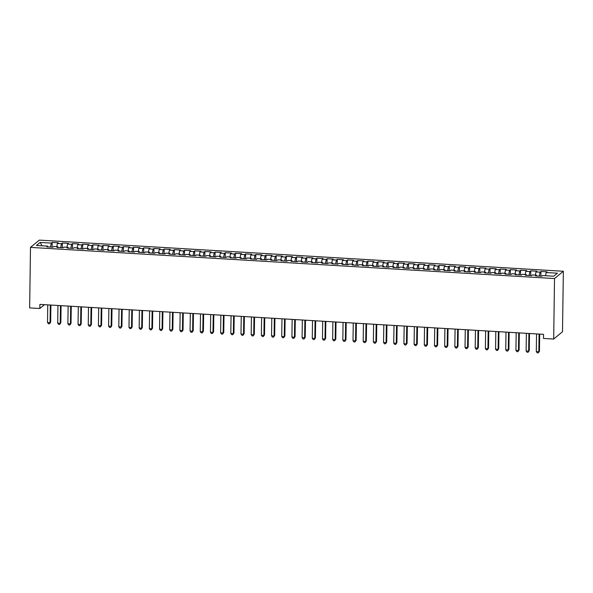 <?xml version="1.0" encoding="UTF-8"?>
<svg xmlns="http://www.w3.org/2000/svg" width="593" height="593" viewBox="0 0 593 593"><rect width="100%" height="100%" fill="white"/><g stroke="black" fill="none" stroke-linecap="round" stroke-linejoin="round"><path stroke-width="0.89" d="M563.35 271.26L39.323 240.113L30.495 247.392L554.522 278.547L563.35 271.26L562.505 331.769L553.677 339.048L554.522 278.547M42.118 245.806L40.109 242.433L36.432 245.465L47.633 246.132L46.788 246.829L52.896 247.192L53.741 246.495L57.817 246.74L56.972 247.437L63.08 247.8L63.925 247.103L68.002 247.34L67.15 248.044L73.265 248.408L74.11 247.704L78.187 247.948L77.335 248.645L83.45 249.008L84.295 248.311L88.364 248.556L87.519 249.253L93.627 249.616L94.48 248.919L98.549 249.156L97.704 249.861L103.812 250.224L104.657 249.52L108.734 249.764L107.889 250.461L113.997 250.824L114.842 250.127L118.919 250.372L118.066 251.069L124.182 251.432L125.027 250.735L129.096 250.972L128.251 251.677L134.359 252.04L135.211 251.336L139.281 251.58L138.436 252.277L144.544 252.64L145.396 251.943L149.466 252.188L148.621 252.885L154.729 253.248L155.574 252.551L159.65 252.788L158.798 253.493L164.913 253.856L165.758 253.152L169.835 253.396L168.983 254.093L175.098 254.456L175.943 253.76L180.013 254.004L179.168 254.701L185.275 255.064L186.128 254.367L190.197 254.605L189.352 255.309L195.46 255.672L196.305 254.968L200.382 255.212L199.537 255.909L205.645 256.272L206.49 255.576L210.567 255.82L209.714 256.517L215.83 256.88L216.675 256.183L220.744 256.421L219.899 257.125L226.007 257.488L226.86 256.784L230.929 257.028L230.084 257.725L236.192 258.088L237.044 257.392L241.114 257.636L240.269 258.333L246.377 258.696L247.222 257.999L251.299 258.237L250.454 258.941L256.561 259.304L257.406 258.6L261.483 258.844L260.631 259.541L266.746 259.904L267.591 259.208L271.661 259.452L270.816 260.149L276.924 260.512L277.776 259.816L281.845 260.053L281 260.757L287.108 261.12L287.953 260.416L292.03 260.661L291.185 261.357L297.293 261.721L298.138 261.024L302.215 261.268L301.363 261.965L307.478 262.328L308.323 261.632L312.392 261.869L311.547 262.573L317.655 262.936L318.508 262.232L322.577 262.477L321.732 263.173L327.84 263.537L328.692 262.84L332.762 263.084L331.917 263.781L338.025 264.144L338.87 263.448L342.947 263.685L342.102 264.389L348.21 264.752L349.055 264.048L353.131 264.293L352.279 264.989L358.394 265.353L359.239 264.656L363.309 264.901L362.464 265.597L368.572 265.96L369.424 265.264L373.494 265.501L372.649 266.205L378.757 266.568L379.602 265.864L383.678 266.109L382.833 266.806L388.941 267.169L389.786 266.472L393.863 266.717L393.011 267.413L399.126 267.777L399.971 267.08L404.048 267.317L403.196 268.021L409.303 268.384L410.156 267.68L414.225 267.925L413.38 268.622L419.488 268.985L420.341 268.288L424.41 268.533L423.565 269.229L429.673 269.593L430.518 268.896L434.595 269.133L433.75 269.837L439.858 270.2L440.703 269.496L444.78 269.741L443.927 270.438L450.043 270.801L450.888 270.104L454.957 270.349L454.112 271.045L460.22 271.409L461.072 270.712L465.142 270.949L464.297 271.653L470.405 272.017L471.25 271.312L475.327 271.557L474.482 272.254L480.589 272.617L481.434 271.92L485.511 272.165L484.659 272.862L490.774 273.225L491.619 272.528L495.696 272.765L494.844 273.469L500.952 273.833L501.804 273.128L505.873 273.373L505.028 274.07L511.136 274.433L511.989 273.736L516.058 273.981L515.213 274.678L521.321 275.041L522.166 274.344L526.243 274.581L525.398 275.285L531.506 275.649L532.351 274.944L536.428 275.189L535.575 275.886L541.691 276.249L542.536 275.552L553.736 276.219L557.413 273.188L546.212 272.521L547.057 271.824L540.949 271.461L540.097 272.157L536.028 271.92L536.873 271.216L530.765 270.853L529.92 271.557L525.843 271.312L526.695 270.616L520.58 270.252L519.735 270.949L515.658 270.704L516.51 270.008L510.395 269.645L509.55 270.341L505.481 270.104L506.326 269.4L500.218 269.037L499.365 269.741L495.296 269.496L496.141 268.799L490.033 268.436L489.188 269.133L485.111 268.888L485.956 268.192L479.848 267.828L479.003 268.525L474.926 268.288L475.779 267.584L469.663 267.221L468.818 267.925L464.749 267.68L465.594 266.983L459.486 266.62L458.634 267.317L454.564 267.072L455.409 266.376L449.301 266.012L448.449 266.709L444.379 266.472L445.224 265.768L439.116 265.405L438.271 266.109L434.195 265.864L435.04 265.167L428.932 264.804L428.087 265.501L424.01 265.256L424.862 264.56L418.747 264.196L417.902 264.893L413.832 264.656L414.677 263.952L408.57 263.589L407.717 264.293L403.648 264.048L404.493 263.351L398.385 262.988L397.54 263.685L393.463 263.44L394.308 262.743L388.2 262.38L387.355 263.077L383.278 262.84L384.131 262.136L378.015 261.772L377.17 262.477L373.101 262.232L373.946 261.535L367.838 261.172L366.985 261.869L362.916 261.624L363.761 260.927L357.653 260.564L356.801 261.261L352.731 261.024L353.576 260.32L347.468 259.956L346.623 260.661L342.546 260.416L343.391 259.719L337.284 259.356L336.439 260.053L332.362 259.808L333.214 259.111L327.099 258.748L326.254 259.445L322.184 259.208L323.029 258.504L316.921 258.14L316.069 258.844L312 258.6L312.845 257.903L306.737 257.54L305.892 258.237L301.815 257.992L302.66 257.295L296.552 256.932L295.707 257.629L291.63 257.392L292.482 256.687L286.367 256.324L285.522 257.028L281.445 256.784L282.298 256.087L276.19 255.724L275.337 256.421L271.268 256.176L272.113 255.479L266.005 255.116L265.153 255.813L261.083 255.576L261.928 254.871L255.82 254.508L254.975 255.212L250.898 254.968L251.743 254.271L245.635 253.908L244.79 254.605L240.714 254.36L241.566 253.663L235.451 253.3L234.606 253.997L230.536 253.76L231.381 253.055L225.273 252.692L224.421 253.396L220.351 253.152L221.196 252.455L215.089 252.092L214.243 252.788L210.167 252.544L211.012 251.847L204.904 251.484L204.059 252.181L199.982 251.943L200.834 251.239L194.719 250.876L193.874 251.58L189.797 251.336L190.649 250.639L184.542 250.276L183.689 250.972L179.62 250.728L180.465 250.031L174.357 249.668L173.504 250.365L169.435 250.127L170.28 249.423L164.172 249.06L163.327 249.764L159.25 249.52L160.095 248.823L153.987 248.46L153.142 249.156L149.065 248.912L149.918 248.215L143.802 247.852L142.957 248.549L138.888 248.311L139.733 247.607L133.625 247.244L132.773 247.948L128.703 247.704L129.548 247.007L123.44 246.644L122.595 247.34L118.518 247.096L119.363 246.399L113.256 246.036L112.411 246.732L108.334 246.495L109.186 245.791L103.071 245.428L102.226 246.132L98.149 245.887L99.001 245.191L92.886 244.827L92.041 245.524L87.972 245.28L88.817 244.583L82.709 244.22L81.856 244.916L77.787 244.679L78.632 243.975L72.524 243.612L71.679 244.316L67.602 244.071L68.447 243.375L62.339 243.011L61.494 243.708L57.417 243.464L58.27 242.767L52.154 242.404L52.088 247.148M40.109 242.433L51.309 243.1L52.154 242.404M553.677 339.048L543.492 338.447L543.551 334.341L39.894 304.402L39.835 308.501L44.475 304.676M57.417 243.464L56.758 246.673M61.494 243.708L60.679 247.659M47.633 246.132L47.84 246.896M67.602 244.071L66.942 247.281M71.679 244.316L70.856 248.259M57.817 246.74L58.025 247.496M77.787 244.679L77.12 247.881M81.856 244.916L81.041 248.867M68.002 247.34L68.21 248.104M87.972 245.28L87.304 248.489M92.041 245.524L91.226 249.475M78.187 247.948L78.387 248.712M98.149 245.887L97.489 249.097M102.226 246.132L101.41 250.076M88.364 248.556L88.572 249.312M108.334 246.495L107.674 249.697M112.411 246.732L111.588 250.683M98.549 249.156L98.757 249.92M118.518 247.096L117.851 250.305M122.595 247.34L121.773 251.291M108.734 249.764L108.942 250.528M128.703 247.704L128.036 250.913M132.773 247.948L131.957 251.892M118.919 250.372L119.119 251.128M138.888 248.311L138.221 251.514M142.957 248.549L142.142 252.499M129.096 250.972L129.304 251.736M149.065 248.912L148.406 252.121M153.142 249.156L152.327 253.107M139.281 251.58L139.488 252.344M159.25 249.52L158.59 252.729M163.327 249.764L162.504 253.708M149.466 252.188L149.673 252.944M169.435 250.127L168.768 253.33M173.504 250.365L172.689 254.315M159.65 252.788L159.858 253.552M179.62 250.728L178.953 253.937M183.689 250.972L182.874 254.923M169.835 253.396L170.035 254.16M189.797 251.336L189.137 254.545M193.874 251.58L193.059 255.524M180.013 254.004L180.22 254.76M199.982 251.943L199.322 255.146M204.059 252.181L203.243 256.132M190.197 254.605L190.405 255.368M210.167 252.544L209.499 255.753M214.243 252.788L213.421 256.739M200.382 255.212L200.59 255.976M220.351 253.152L219.684 256.361M224.421 253.396L223.605 257.34M210.567 255.82L210.767 256.576M230.536 253.76L229.869 256.962M234.606 253.997L233.79 257.948M220.744 256.421L220.952 257.184M240.714 254.36L240.054 257.57M244.79 254.605L243.975 258.555M230.929 257.028L231.137 257.792M250.898 254.968L250.239 258.177M254.975 255.212L254.152 259.156M241.114 257.636L241.321 258.392M261.083 255.576L260.416 258.778M265.153 255.813L264.337 259.764M251.299 258.237L251.506 259M271.268 256.176L270.601 259.386M275.337 256.421L274.522 260.371M261.483 258.844L261.683 259.608M281.445 256.784L280.786 259.993M285.522 257.028L284.707 260.972M271.661 259.452L271.868 260.208M291.63 257.392L290.97 260.594M295.707 257.629L294.891 261.58M281.845 260.053L282.053 260.816M301.815 257.992L301.148 261.202M305.892 258.237L305.069 262.188M292.03 260.661L292.238 261.424M312 258.6L311.332 261.809M316.069 258.844L315.254 262.788M302.215 261.268L302.423 262.024M322.184 259.208L321.517 262.41M326.254 259.445L325.438 263.396M312.392 261.869L312.6 262.632M332.362 259.808L331.702 263.018M336.439 260.053L335.623 264.004M322.577 262.477L322.785 263.24M342.546 260.416L341.887 263.626M346.623 260.661L345.801 264.604M332.762 263.084L332.969 263.841M352.731 261.024L352.064 264.226M356.801 261.261L355.985 265.212M342.947 263.685L343.154 264.448M362.916 261.624L362.249 264.834M366.985 261.869L366.17 265.82M353.131 264.293L353.332 265.056M373.101 262.232L372.434 265.442M377.17 262.477L376.355 266.42M363.309 264.901L363.516 265.657M383.278 262.84L382.618 266.049M387.355 263.077L386.54 267.028M373.494 265.501L373.701 266.264M393.463 263.44L392.796 266.65M397.54 263.685L396.717 267.636M383.678 266.109L383.886 266.872M403.648 264.048L402.981 267.258M407.717 264.293L406.902 268.236M393.863 266.717L394.071 267.473M413.832 264.656L413.165 267.866M417.902 264.893L417.087 268.844M404.048 267.317L404.248 268.08M424.01 265.256L423.35 268.466M428.087 265.501L427.271 269.452M414.225 267.925L414.433 268.688M434.195 265.864L433.535 269.074M438.271 266.109L437.449 270.052M424.41 268.533L424.618 269.289M444.379 266.472L443.712 269.682M448.449 266.709L447.633 270.66M434.595 269.133L434.802 269.897M454.564 267.072L453.897 270.282M458.634 267.317L457.818 271.268M444.78 269.741L444.98 270.504M464.749 267.68L464.082 270.89M468.818 267.925L468.003 271.868M454.957 270.349L455.165 271.105M474.926 268.288L474.267 271.498M479.003 268.525L478.188 272.476M465.142 270.949L465.349 271.713M485.111 268.888L484.444 272.098M489.188 269.133L488.365 273.084M475.327 271.557L475.534 272.32M495.296 269.496L494.629 272.706M499.365 269.741L498.55 273.684M485.511 272.165L485.719 272.921M505.481 270.104L504.813 273.314M509.55 270.341L508.735 274.292M495.696 272.765L495.896 273.529M515.658 270.704L514.998 273.914M519.735 270.949L518.919 274.9M505.873 273.373L506.081 274.136M525.843 271.312L525.183 274.522M529.92 271.557L529.097 275.5M516.058 273.981L516.266 274.737M536.028 271.92L535.36 275.13M540.097 272.157L539.282 276.108M526.243 274.581L526.451 275.345M546.212 272.521L545.545 275.73M536.428 275.189L536.628 275.953M30.495 247.392L29.65 307.9L39.835 308.501M51.309 243.1L50.494 247.051M540.949 271.461L540.883 276.205M530.765 270.853L530.698 275.597M520.58 270.252L520.513 274.989M510.395 269.645L510.336 274.389M500.218 269.037L500.151 273.781M490.033 268.436L489.966 273.173M479.848 267.828L479.781 272.572M469.663 267.221L469.597 271.965M459.486 266.62L459.419 271.357M449.301 266.012L449.235 270.756M439.116 265.405L439.05 270.149M428.932 264.804L428.865 269.541M418.747 264.196L418.688 268.94M408.57 263.589L408.503 268.332M398.385 262.988L398.318 267.725M388.2 262.38L388.133 267.124M378.015 261.772L377.949 266.516M367.838 261.172L367.771 265.909M357.653 260.564L357.586 265.308M347.468 259.956L347.402 264.7M337.284 259.356L337.217 264.093M327.099 258.748L327.032 263.492M316.921 258.14L316.855 262.884M306.737 257.54L306.67 262.276M296.552 256.932L296.485 261.676M286.367 256.324L286.3 261.068M276.19 255.724L276.123 260.46M266.005 255.116L265.938 259.86M255.82 254.508L255.753 259.252M245.635 253.908L245.569 258.644M235.451 253.3L235.384 258.044M225.273 252.692L225.207 257.436M215.089 252.092L215.022 256.828M204.904 251.484L204.837 256.228M194.719 250.876L194.652 255.62M184.542 250.276L184.475 255.012M174.357 249.668L174.29 254.412M164.172 249.06L164.105 253.804M153.987 248.46L153.921 253.196M143.802 247.852L143.736 252.596M133.625 247.244L133.558 251.988M123.44 246.644L123.374 251.38M113.256 246.036L113.189 250.78M103.071 245.428L103.004 250.172M92.886 244.827L92.827 249.564M82.709 244.22L82.642 248.964M72.524 243.612L72.457 248.356M62.339 243.011L62.272 247.748M539.096 334.081L538.852 351.745L536.302 351.597L536.554 333.926M539.689 334.111L539.445 351.256L538.244 352.887L537.228 352.828L536.302 351.597M539.445 351.256L538.244 352.887M528.912 333.474L528.667 351.145L526.124 350.989L526.369 333.325M529.505 333.511L529.26 350.648L528.066 352.286L527.044 352.22L526.124 350.989M529.26 350.648L528.066 352.286M518.734 332.866L518.482 350.537L515.94 350.389L516.184 332.717M519.32 332.903L519.083 350.048L517.882 351.679L516.859 351.619L515.94 350.389M519.083 350.048L517.882 351.679M508.549 332.265L508.297 349.929L505.755 349.781L505.999 332.11M509.135 332.295L508.898 349.44L507.697 351.071L506.681 351.012L505.755 349.781M508.898 349.44L507.697 351.071M498.365 331.657L498.12 349.329L495.57 349.173L495.822 331.509M498.95 331.695L498.713 348.832L497.512 350.47L496.497 350.404L495.57 349.173M498.713 348.832L497.512 350.47M488.18 331.05L487.935 348.721L485.385 348.573L485.637 330.901M488.773 331.087L488.528 348.232L487.327 349.863L486.312 349.803L485.385 348.573M488.528 348.232L487.327 349.863M477.995 330.449L477.75 348.113L475.208 347.965L475.453 330.294M478.588 330.479L478.351 347.624L477.15 349.255L476.127 349.195L475.208 347.965M478.351 347.624L477.15 349.255M467.818 329.841L467.566 347.513L465.023 347.357L465.268 329.693M468.403 329.878L468.166 347.016L466.965 348.654L465.95 348.588L465.023 347.357M468.166 347.016L466.965 348.654M457.633 329.234L457.388 346.905L454.838 346.757L455.083 329.085M458.219 329.271L457.981 346.416L456.78 348.047L455.765 347.987L454.838 346.757M457.981 346.416L456.78 348.047M447.448 328.633L447.204 346.297L444.654 346.149L444.906 328.478M448.041 328.663L447.797 345.808L446.596 347.439L445.58 347.379L444.654 346.149M447.797 345.808L446.596 347.439M437.263 328.025L437.019 345.697L434.476 345.541L434.721 327.877M437.856 328.062L437.612 345.2L436.418 346.838L435.395 346.772L434.476 345.541M437.612 345.2L436.418 346.838M427.079 327.418L426.834 345.089L424.291 344.941L424.536 327.269M427.672 327.455L427.434 344.6L426.234 346.23L425.211 346.171L424.291 344.941M427.434 344.6L426.234 346.23M416.901 326.817L416.649 344.481L414.107 344.333L414.351 326.661M417.487 326.847L417.25 343.992L416.049 345.623L415.033 345.563L414.107 344.333M417.25 343.992L416.049 345.623M406.716 326.209L406.472 343.881L403.922 343.725L404.167 326.061M407.302 326.246L407.065 343.384L405.864 345.022L404.849 344.956L403.922 343.725M407.065 343.384L405.864 345.022M396.532 325.601L396.287 343.273L393.737 343.125L393.989 325.453M397.125 325.639L396.88 342.784L395.679 344.414L394.664 344.355L393.737 343.125M396.88 342.784L395.679 344.414M386.347 325.001L386.102 342.665L383.56 342.517L383.804 324.845M386.94 325.031L386.703 342.176L385.502 343.807L384.479 343.747L383.56 342.517M386.703 342.176L385.502 343.807M376.17 324.393L375.918 342.065L373.375 341.909L373.62 324.238M376.755 324.43L376.518 341.568L375.317 343.206L374.302 343.139L373.375 341.909M376.518 341.568L375.317 343.206M365.985 323.785L365.74 341.457L363.19 341.309L363.435 323.637M366.57 323.822L366.333 340.968L365.132 342.598L364.117 342.539L363.19 341.309M366.333 340.968L365.132 342.598M355.8 323.185L355.555 340.849L353.005 340.701L353.258 323.029M356.393 323.215L356.148 340.36L354.948 341.991L353.932 341.931L353.005 340.701M356.148 340.36L354.948 341.991M345.615 322.577L345.371 340.249L342.828 340.093L343.073 322.422M346.208 322.614L345.964 339.752L344.77 341.39L343.747 341.323L342.828 340.093M345.964 339.752L344.77 341.39M335.43 321.969L335.186 339.641L332.643 339.493L332.888 321.821M336.023 322.006L335.786 339.152L334.585 340.782L333.562 340.723L332.643 339.493M335.786 339.152L334.585 340.782M325.253 321.369L325.001 339.033L322.459 338.885L322.703 321.213M325.839 321.399L325.601 338.544L324.401 340.174L323.385 340.115L322.459 338.885M325.601 338.544L324.401 340.174M315.068 320.761L314.824 338.433L312.274 338.277L312.518 320.605M315.654 320.798L315.417 337.936L314.216 339.574L313.2 339.507L312.274 338.277M315.417 337.936L314.216 339.574M304.884 320.153L304.639 337.825L302.089 337.676L302.341 320.005M305.477 320.19L305.232 337.335L304.031 338.966L303.016 338.907L302.089 337.676M305.232 337.335L304.031 338.966M294.699 319.553L294.454 337.217L291.912 337.069L292.156 319.397M295.292 319.583L295.055 336.728L293.854 338.358L292.831 338.299L291.912 337.069M295.055 336.728L293.854 338.358M284.521 318.945L284.269 336.616L281.727 336.461L281.971 318.789M285.107 318.982L284.87 336.12L283.669 337.758L282.653 337.691L281.727 336.461M284.87 336.12L283.669 337.758M274.337 318.337L274.092 336.009L271.542 335.86L271.787 318.189M274.922 318.374L274.685 335.519L273.484 337.15L272.469 337.091L271.542 335.86M274.685 335.519L273.484 337.15M264.152 317.737L263.907 335.401L261.357 335.253L261.609 317.581M264.745 317.766L264.5 334.912L263.299 336.542L262.284 336.483L261.357 335.253M264.5 334.912L263.299 336.542M253.967 317.129L253.722 334.8L251.18 334.645L251.425 316.973M254.56 317.166L254.315 334.304L253.122 335.942L252.099 335.875L251.18 334.645M254.315 334.304L253.122 335.942M243.782 316.521L243.538 334.193L240.995 334.044L241.24 316.373M244.375 316.558L244.138 333.703L242.937 335.334L241.914 335.275L240.995 334.044M244.138 333.703L242.937 335.334M233.605 315.921L233.353 333.585L230.81 333.436L231.055 315.765M234.191 315.95L233.953 333.096L232.752 334.726L231.737 334.667L230.81 333.436M233.953 333.096L232.752 334.726M223.42 315.313L223.176 332.984L220.626 332.829L220.87 315.157M224.006 315.35L223.769 332.488L222.568 334.126L221.552 334.059L220.626 332.829M223.769 332.488L222.568 334.126M213.235 314.705L212.991 332.376L210.441 332.228L210.693 314.557M213.828 314.742L213.584 331.887L212.383 333.518L211.367 333.459L210.441 332.228M213.584 331.887L212.383 333.518M203.051 314.105L202.806 331.769L200.264 331.62L200.508 313.949M203.644 314.134L203.406 331.279L202.206 332.91L201.183 332.851L200.264 331.62M203.406 331.279L202.206 332.91M192.873 313.497L192.621 331.168L190.079 331.013L190.323 313.341M193.459 313.534L193.222 330.672L192.021 332.31L190.998 332.243L190.079 331.013M193.222 330.672L192.021 332.31M182.688 312.889L182.436 330.56L179.894 330.412L180.139 312.741M183.274 312.926L183.037 330.071L181.836 331.702L180.821 331.643L179.894 330.412M183.037 330.071L181.836 331.702M172.504 312.289L172.259 329.953L169.709 329.804L169.961 312.133M173.097 312.318L172.852 329.463L171.651 331.094L170.636 331.035L169.709 329.804M172.852 329.463L171.651 331.094M162.319 311.681L162.074 329.352L159.524 329.197L159.776 311.525M162.912 311.718L162.667 328.856L161.474 330.494L160.451 330.427L159.524 329.197M162.667 328.856L161.474 330.494M152.134 311.073L151.89 328.744L149.347 328.596L149.592 310.925M152.727 311.11L152.49 328.255L151.289 329.886L150.266 329.827L149.347 328.596M152.49 328.255L151.289 329.886M141.957 310.473L141.705 328.137L139.162 327.988L139.407 310.317M142.542 310.502L142.305 327.647L141.104 329.278L140.089 329.219L139.162 327.988M142.305 327.647L141.104 329.278M131.772 309.865L131.527 327.536L128.977 327.38L129.222 309.709M132.358 309.902L132.12 327.039L130.92 328.678L129.904 328.611L128.977 327.38M132.12 327.039L130.92 328.678M121.587 309.257L121.343 326.928L118.793 326.78L119.045 309.109M122.18 309.294L121.936 326.439L120.735 328.07L119.719 328.011L118.793 326.78M121.936 326.439L120.735 328.07M111.402 308.656L111.158 326.32L108.615 326.172L108.86 308.501M111.995 308.686L111.758 325.831L110.557 327.462L109.535 327.403L108.615 326.172M111.758 325.831L110.557 327.462M101.225 308.049L100.973 325.72L98.431 325.564L98.675 307.893M101.811 308.086L101.573 325.223L100.373 326.862L99.35 326.795L98.431 325.564M101.573 325.223L100.373 326.862M91.04 307.441L90.788 325.112L88.246 324.964L88.49 307.293M91.626 307.478L91.389 324.623L90.188 326.254L89.172 326.194L88.246 324.964M91.389 324.623L90.188 326.254M80.856 306.84L80.611 324.504L78.061 324.356L78.313 306.685M81.441 306.87L81.204 324.015L80.003 325.646L78.988 325.587L78.061 324.356M81.204 324.015L80.003 325.646M70.671 306.233L70.426 323.904L67.876 323.748L68.128 306.077M71.264 306.27L71.019 323.407L69.826 325.046L68.803 324.979L67.876 323.748M71.019 323.407L69.826 325.046M60.486 305.625L60.241 323.296L57.699 323.148L57.944 305.477M61.079 305.662L60.842 322.807L59.641 324.438L58.618 324.378L57.699 323.148M60.842 322.807L59.641 324.438M50.309 305.024L50.057 322.688L47.514 322.54L47.759 304.869M50.894 305.054L50.657 322.199L49.456 323.83L48.441 323.771L47.514 322.54M50.657 322.199L49.456 323.83"/></g></svg>
